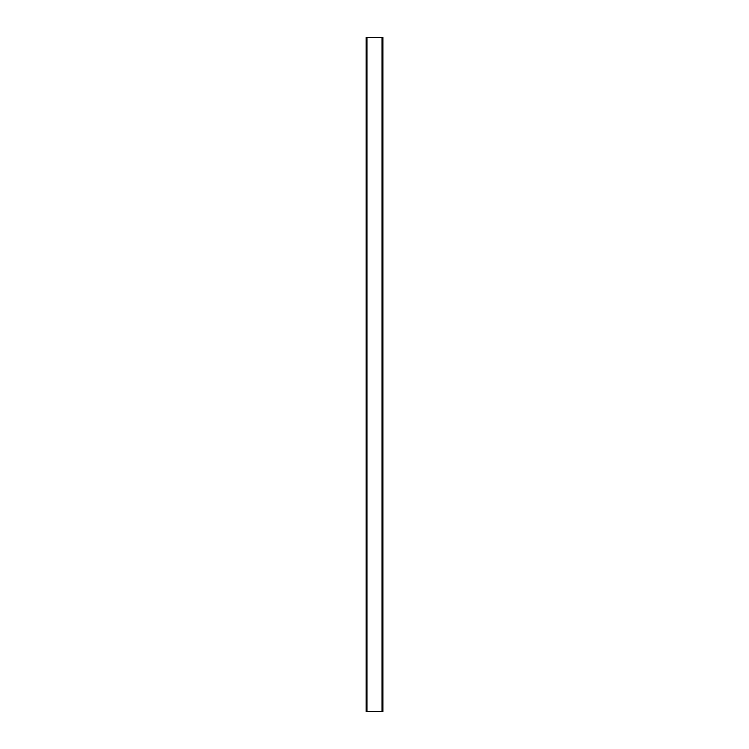 <?xml version="1.0" encoding="UTF-8"?>
<svg xmlns="http://www.w3.org/2000/svg" width="749" height="749" viewBox="0 0 749 749"><rect width="100%" height="100%" fill="white"/><g stroke="black" fill="none" stroke-linecap="round" stroke-linejoin="round"><path stroke-width="1.12" d="M366.954 37.45L366.28 37.45L366.28 711.55L366.954 711.55L366.954 37.45L382.926 37.45L382.926 711.55L382.72 37.45M382.72 711.55L366.954 711.55M366.149 711.55L366.149 37.45L366.28 711.55M382.046 711.55L382.046 37.45M382.851 37.45L382.851 711.55"/></g></svg>
